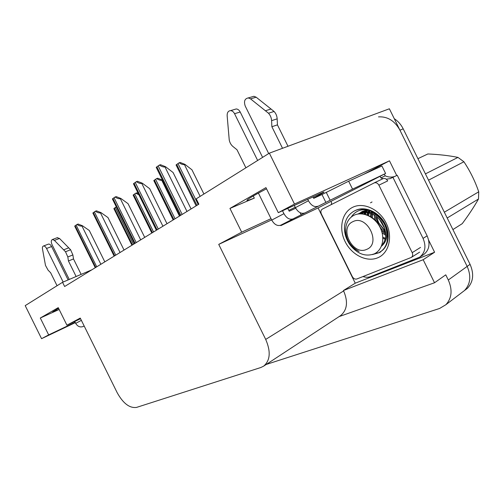 <?xml version="1.0" encoding="UTF-8"?>
<svg xmlns="http://www.w3.org/2000/svg" width="504" height="504" viewBox="0 0 504 504"><rect width="100%" height="100%" fill="white"/><g stroke="black" fill="none" stroke-linecap="round" stroke-linejoin="round"><path stroke-width="0.76" d="M313.551 198.009L315.529 196.969C322.648 193.208 325.3 191.608 323.486 192.175L278.309 212.669L294.487 204.057L269.35 153.159L389.378 108.788L467.158 266.408C471.353 276.034 470.478 284.067 464.531 290.499L461.595 292.736M91.797 269.842L62.546 282.303L25.2 305.626L41.567 338.682L48.661 334.908L40.301 318.018L59.151 309.469L52.636 311.945L58.565 308.291M363.636 174.34L389.479 160.82L396.73 175.512M428.658 240.206L434.599 252.239L355.257 283.185L318.093 207.925M339.079 316.613L434.536 282.763L423.165 259.718L343.432 290.524L355.257 283.185M423.165 259.718L434.599 252.239M340.093 315.945L340.54 315.655C347.212 310.061 348.239 301.82 343.634 290.934L343.432 290.524M434.536 282.763L445.75 274.831L448.295 279.997C452.649 289.957 451.836 298.204 445.851 304.731L439.551 308.492L266.219 364.455M41.567 338.682L75.323 322.629M294.487 204.057L389.479 160.82M269.35 153.159L196.22 198.828L198.859 204.183L64.625 286.505L62.546 282.303M80.571 318.717L66.925 325.187L80.256 318.087L117.212 392.755C123.171 403.452 129.61 408.334 136.527 407.415L260.864 367.504L263.705 366.106C270.264 360.448 270.932 351.546 265.702 339.413L218.73 244.383L271.643 219.901M288.792 210.382L295.218 207.264M218.73 244.383L241.687 232.161L271.026 218.654M48.661 334.908L75.165 322.314M278.309 212.669L265.942 187.627L229.95 208.423L241.687 232.161M40.301 318.018L58.244 307.648L66.925 325.187M266.515 188.786C251.66 196.566 245.278 200.516 247.369 200.636L254.306 198.129L253.241 195.98M229.95 208.423L254.306 198.129M378.504 116.865C387.595 116.392 394.739 120.834 399.943 130.196L467.158 266.408C471.353 276.034 470.478 284.067 464.531 290.499L445.851 304.731M394.267 118.692C398.059 121.143 401.039 124.532 403.206 128.848L470.056 264.323C474.226 273.892 473.338 281.894 467.403 288.307L464.505 290.524M179.096 162.823L180.18 162.452L184.936 164.354L184.407 164.537C183.217 164.827 181.446 164.26 179.096 162.823L176.066 164.947L196.144 205.846M203.918 194.021L191.961 169.817L184.936 164.354M159.314 165.104L160.493 164.707L165.532 166.717L164.959 166.912C163.674 167.227 161.79 166.622 159.314 165.104L156.215 167.341L180.023 215.731M191.085 208.946L173.067 172.494L165.532 166.717M156.618 178.592L157.689 178.221L162.269 180.041L161.746 180.224C160.574 180.526 158.861 179.985 156.618 178.592L153.808 180.564L173.168 219.939M151.817 233.031L133.125 195.073L135.74 193.24L138.789 194.708M138.134 193.385L136.798 192.856L135.74 193.24M131.935 245.227L113.866 208.58L116.273 206.886M136.319 181.686L137.479 181.289L142.336 183.21L141.769 183.412C140.496 183.733 138.682 183.16 136.319 181.686L133.453 183.752L156.36 230.246M167 223.719L149.682 188.691L142.336 183.21M115.057 197.02L116.197 196.617L120.878 198.463L120.317 198.664C119.07 198.998 117.319 198.45 115.057 197.02L112.398 198.935L134.467 243.671M144.717 237.384L128.041 203.666L120.878 198.463M95.338 211.239L96.466 210.836L100.976 212.612L100.428 212.814C99.2 213.148 97.505 212.625 95.338 211.239L92.868 213.022L114.156 256.127M124.047 250.066L107.969 217.564L100.976 212.612M76.999 224.463L78.107 224.053L82.467 225.767L81.925 225.968C80.722 226.309 79.078 225.805 76.999 224.463L74.705 226.12L95.262 267.719M104.813 261.859L89.296 230.492L82.467 225.767M63.164 282.038L46.551 248.472L51.597 246.538L68.122 279.928M84.187 326.025L83.21 326.498L84.174 326M76.129 276.52L68.443 260.99L73.496 258.936L81.138 274.384M57.191 237.718L59.516 238.468L70.604 249.751L72.885 254.936L73.496 258.936M68.443 260.99L67.82 256.971L72.885 254.936M70.604 249.751L65.52 251.761L54.413 240.395L52.435 239.507C51.055 240.2 50.91 241.888 52 244.566L69.256 279.443M65.52 251.761L67.82 256.971M68.752 247.829L63.668 249.82M74.749 321.476L75.682 323.354C77.622 326.529 80.13 327.581 83.21 326.498M51.597 246.538C50.652 244.799 49.638 243.974 48.554 244.075L43.502 245.99C42.582 246.298 42.242 247.3 42.494 249.001L45.492 265.432L48.094 270.169L50.633 272.746L57.059 285.73M43.502 245.99C44.585 245.895 45.599 246.721 46.551 248.472M312.971 196.831L313.715 198.343L321.987 194.538L325.861 202.387L352.548 189.113L385.604 173.477L318.037 207.95L280.822 225.634L288.987 221.281L280.747 225.206L293.007 218.919C289.611 219.964 286.587 218.213 283.935 213.671L282.498 210.754M257.651 160.467L234.555 113.709L240.2 112.008L262.609 157.368M293.007 218.919L325.861 202.387M300.107 212.694L301.247 215M287.784 208.341L289.214 211.233L295.716 208.234M321.987 194.538L348.648 181.207L381.906 165.98L385.604 173.477M423.404 254.753L423.738 254.539C429.307 250.06 430.441 243.829 427.14 235.859L423.051 238.379C426.378 246.406 425.256 252.668 419.674 257.16L370.755 276.557C368.336 277.471 365.746 277.471 362.981 276.557M394.897 176.4L394.443 176.551C391.4 177.452 388.319 177.213 385.201 175.833L380.866 177.899L380.136 176.425M427.14 235.859L397.234 175.266L390.134 178.643L386.272 179.172M382.977 178.674L380.866 177.899M423.051 238.379L392.931 177.358M330.996 201.493L331.676 202.873L331.235 204.605M385.201 175.833L384.35 174.119M282.53 148.289L271.877 126.725L277.433 124.866L287.998 146.267M317.64 206.287C314.238 207.308 311.176 205.468 308.448 200.762L307.692 199.244M251.906 96.875L253.94 96.296L256.171 97.209L274.075 111.46C275.953 113.476 276.979 115.933 277.168 118.843L277.433 124.866M271.877 126.725L271.593 120.658L277.168 118.843M274.075 111.46L268.474 113.217L250.501 98.841L248.264 97.915C244.705 98.639 243.69 101.348 245.227 106.054L268.695 153.569M294.286 205.367L295.401 207.635C298.084 212.253 301.127 214.042 304.536 213.009M268.474 113.217C270.358 115.252 271.404 117.734 271.593 120.658M271.095 109.003L265.482 110.741M258.394 193.082L271.738 220.097C274.346 224.557 277.351 226.258 280.747 225.206M240.2 112.008C239.186 110.099 237.869 109.085 236.244 108.952L230.586 110.622C228.243 110.848 227.096 112.543 227.147 115.7L229.238 140.005C229.805 142.739 231.04 144.906 232.949 146.513L236.981 149.751L245.902 167.801M236.244 108.952L234.505 109.463M230.586 110.622C232.212 110.76 233.535 111.787 234.555 113.709M345.108 241.573C338.549 228.488 341.806 212.562 352.63 207.32C363.353 201.877 379.373 209.147 386.177 223.133C393.145 237.05 388.817 253.449 377.584 257.859C366.452 262.477 351.509 254.728 345.108 241.573M367.951 209.922C360.644 208.845 355.062 211.239 351.212 217.104M362.13 211.491L359.875 213.091M359.749 213.198L359.043 213.866M362.88 211.176L358.47 213.929M363.85 210.829L362.3 212.184M361.91 212.6L360.914 213.809M366.931 210.212L365.778 211.743M365.413 212.323L364.417 214.282M366.244 210.338L365.079 211.768M364.701 212.316L363.68 214.124M369.476 210.414L368.689 211.976M368.386 212.707L367.63 215.195M368.878 210.212L367.945 211.869M367.624 212.556L366.767 215M372.185 211.592L371.845 212.808M371.643 213.734L371.303 217.004M371.454 211.239L371.026 212.537M370.793 213.4L370.32 216.436M375.48 213.583L375.417 214.502M376.381 221.842L375.48 217.123M374.585 212.978L374.472 213.973M374.396 215.126L374.711 219.587M382.826 237.195L385.478 238.348M382.876 238.31L385.276 239.192M384.533 233.39L385.812 234.259M382.114 232.829L385.812 235.418M381.408 246.261L382.379 245.398C386.543 241.284 387.904 235.702 386.467 228.665M412.203 252.662C413.053 254.703 412.77 256.29 411.333 257.418L356.826 278.989C355.024 279.443 353.518 278.655 352.309 276.608L321.363 213.948C320.481 211.762 320.802 210.149 322.321 209.116L374.434 182.807C376.28 182.435 377.767 183.229 378.895 185.182L412.203 252.662L420.538 247.414M373.968 182.99L383.279 178.567C385.113 178.189 386.587 178.97 387.702 180.898L378.895 185.182M372.355 254.596L379.544 252.586L380.892 251.742M385.484 231.223L379.166 223.36M372.979 254.394L379.833 252.422M425.426 173.88L457.96 157.399C449.026 155.591 438.99 154.445 427.852 153.966L417.923 158.672M457.96 157.399L463.913 161.765L428.532 180.174M444.339 212.203L478.737 191.81C475.051 181.087 470.112 171.077 463.913 161.765M478.737 191.81L478.485 199.011L447.193 217.993M452.913 229.578L462.237 223.663C468.726 214.937 474.138 206.716 478.485 199.011M379.682 252.12C387.941 247.829 390.247 234.492 384.319 223.625C378.422 212.688 365.406 206.426 356.013 210.225L354.64 210.817C348.453 214.106 345.057 219.618 344.452 227.367C345.19 239.066 350.066 247.105 359.069 251.483C349.537 246.141 345.127 238.083 345.832 227.323C346.689 221.899 349.253 217.961 353.531 215.523C361.954 210.842 374.667 216.562 379.991 227.222C385.484 237.857 382.46 250.16 374.245 253.871C365.305 256.996 357.16 253.903 349.826 244.597C346.135 239.211 344.345 233.472 344.452 227.367M380.218 251.798C388.477 247.508 390.783 234.177 384.861 223.322C378.97 212.392 365.961 206.142 356.567 209.941L355.194 210.533M374.346 253.827L378.17 252.838M372.034 201.978L370.484 202.828M379.424 219.227L384.999 229.125M352.939 221.653C366.994 214.137 381.673 243.873 366.635 249.392C352.605 256.101 338.568 227.676 352.939 221.653M380.866 220.928L384.294 227.014M375.505 213.608L375.442 214.515M381.459 230.656L385.806 234.24M372.261 211.63L371.908 212.833M371.694 213.753L371.322 217.016M369.615 210.47L368.808 211.995M368.487 212.726L367.687 215.221M367.233 210.187L365.98 211.743M365.589 212.329L364.531 214.307M365.085 210.502L363.371 211.963M362.918 212.436L361.771 213.86M364.739 210.584L360.946 212.594M360.442 212.965L359.409 213.841M381.73 245.473C386.978 239.236 387.022 231.525 381.875 222.34C375.322 213.828 367.838 210.823 359.415 213.324L357.941 214.011M376.45 214.301L376.438 215.151M376.494 216.556C377.206 223.385 380.281 228.847 385.724 232.955M373.01 212.033L372.739 213.154M372.563 214.143L372.349 217.697M370.226 210.703L369.552 212.146M369.256 212.915L368.544 215.561M367.838 210.155L366.666 211.762M366.288 212.379L365.28 214.483M365.564 210.401L364.008 211.863M363.567 212.367L362.426 213.923M364.625 210.609L361.538 212.398M361.04 212.795L359.951 213.809M381.566 245.883C387.582 241.8 388.584 230.845 383.506 222.617C377.03 213.52 369.363 210.237 360.517 212.757L358.124 213.979M382.404 234.102C380.394 223.858 374.554 217.293 364.877 214.395M448.295 279.997L470.056 264.323M265.702 339.413L343.634 290.934M403.206 128.848L399.943 130.196M200.145 196.377L184.407 164.537M198.242 204.561L177.962 163.535M196.938 205.361L176.702 164.417M186.984 211.466L164.959 166.912M182.152 214.427L158.136 165.854M180.81 215.252L156.845 166.78M179.468 216.071L161.746 180.224M175.077 218.768L155.541 179.26M173.874 219.505L154.375 180.079M153.569 231.96L134.726 193.864M152.447 232.646L133.642 194.626M133.535 244.245L115.347 207.459M132.489 244.887L114.332 208.171M162.931 226.214L141.769 183.412M158.294 229.062L135.211 182.385M157.053 229.824L134.02 183.248M140.692 239.86L120.317 198.664M136.225 242.594L114.011 197.675M135.078 243.3L112.909 198.475M120.059 252.51L100.428 212.814M115.763 255.144L94.355 211.856M114.698 255.799L93.328 212.6M100.876 264.272L81.925 225.968M96.737 266.818L76.073 225.049M95.741 267.422L75.115 225.735M81.377 320.355L75.682 323.354M59.516 238.468L54.413 240.395M330.126 200.208L326.227 192.314M352.548 189.113L348.648 181.207M308.448 200.762L295.401 207.635M283.935 213.671L271.738 220.097M256.171 97.209L250.501 98.841M377.099 220.229L378.391 223.178M263.705 366.106L340.54 315.655M247.369 200.636L247.073 200.025M467.403 288.307L464.531 290.499M57.532 237.592L52.435 239.507M390.134 178.643L394.443 176.551M419.674 257.16L423.738 254.539M253.94 96.296L248.264 97.915M385.673 232.451L378.8 222.932L376.551 217.129M411.333 257.418L419.656 252.126M374.434 182.807L383.279 178.567M356.013 210.225L356.567 209.941M359.415 213.324L360.517 212.757"/></g></svg>
